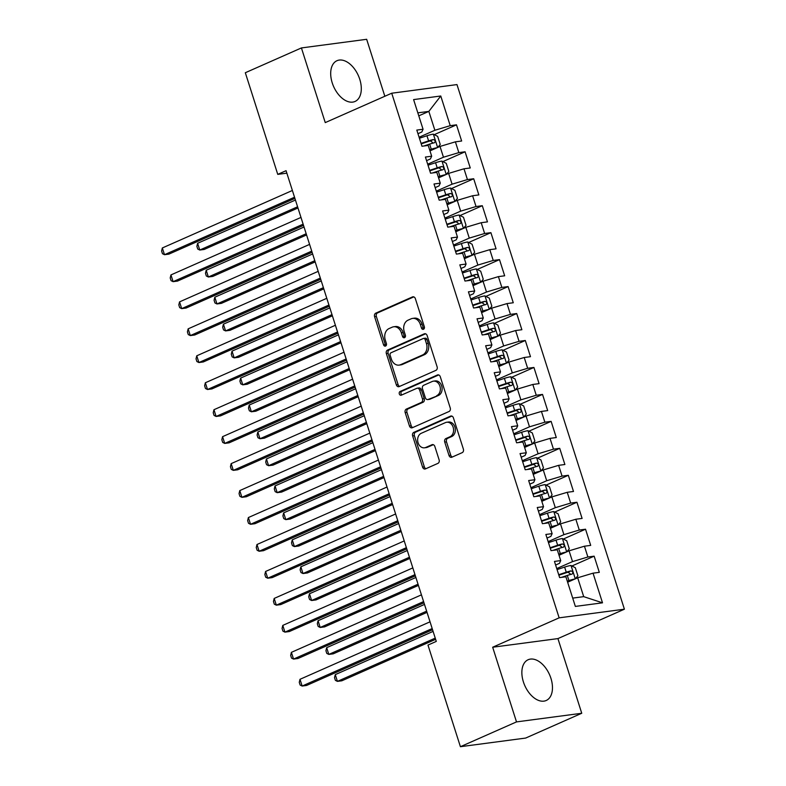 <?xml version="1.0" encoding="UTF-8"?>
<svg xmlns="http://www.w3.org/2000/svg" width="786" height="786" viewBox="0 0 786 786"><rect width="100%" height="100%" fill="white"/><g stroke="black" fill="none" stroke-linecap="round" stroke-linejoin="round"><path stroke-width="1.18" d="M423.507 329.265A1.965 1.533 -97.5 0 0 424.342 326.789L415.362 298.67A2.8 2.191 -97.5 0 0 412.955 296.794A2.8 2.191 -97.5 0 0 412.483 296.921L375.777 313.152A2.8 2.191 -97.5 0 0 374.588 316.699L383.558 344.818A1.965 1.533 -97.5 0 0 386.407 343.551L385.248 339.916A8.98 7.025 -97.5 0 1 389.07 328.558L392.135 327.212A8.98 7.025 -97.5 0 1 393.658 326.78A8.98 7.025 -97.5 0 1 401.361 332.792L402.52 336.428A1.965 1.533 -97.5 0 0 405.38 335.17L404.21 331.535A8.98 7.025 -97.5 0 1 408.032 320.177L411.098 318.831A8.98 7.025 -97.5 0 1 412.621 318.399A8.98 7.025 -97.5 0 1 420.323 324.412L421.483 328.047A1.965 1.533 -97.5 0 0 423.507 329.265M550.917 678.289A22.293 13.529 66.1 0 0 528.153 659.729A22.293 13.529 66.1 0 0 523.407 681.934A22.293 13.529 66.1 0 0 546.182 700.503A22.293 13.529 66.1 0 0 550.917 678.289M359.752 79.268A22.293 13.529 66.1 0 0 336.978 60.709A22.293 13.529 66.1 0 0 332.242 82.913A22.293 13.529 66.1 0 0 355.007 101.473A22.293 13.529 66.1 0 0 359.752 79.268M449.002 455.458A2.8 2.191 -97.5 0 0 451.41 457.344A2.8 2.191 -97.5 0 0 451.881 457.206L462.178 452.657A2.8 2.191 -97.5 0 0 463.376 449.101L453.414 417.877A2.8 2.191 -97.5 0 0 451.007 416A2.8 2.191 -97.5 0 0 450.525 416.138L413.819 432.359A2.8 2.191 -97.5 0 0 412.63 435.906L422.593 467.139A2.8 2.191 -97.5 0 0 425 469.016A2.8 2.191 -97.5 0 0 425.481 468.878L437.92 463.376A2.8 2.191 -97.5 0 0 439.109 459.83L434.845 446.468A2.8 2.191 -97.5 0 0 432.438 444.591A2.8 2.191 -97.5 0 0 431.966 444.729L425.796 447.45A7.506 5.875 -97.5 0 1 424.519 447.814A7.506 5.875 -97.5 0 1 417.857 441.978A7.506 5.875 -97.5 0 1 421.276 433.292L445.436 422.613A7.506 5.875 -97.5 0 1 446.713 422.249A7.506 5.875 -97.5 0 1 453.375 428.095A7.506 5.875 -97.5 0 1 449.956 436.77L445.927 438.549A2.8 2.191 -97.5 0 0 444.738 442.096L449.002 455.458L450.761 455.232A2.8 2.191 -97.5 0 0 452.323 457.01M516.5 721.902L581.748 713.266L557.922 638.596L492.665 647.232L516.5 721.902L460.409 746.7L427.977 645.07L436.289 641.396L286.065 170.69L277.753 174.364L286.851 173.166M492.665 647.232L559.141 617.835L391.723 93.22L456.971 84.583L624.398 609.199L559.141 617.835M384.835 96.265L366.659 39.3L301.411 47.936L325.247 122.606L391.723 93.22M301.411 47.936L245.32 72.734L277.753 174.364M435.916 370.353A2.8 2.191 -97.5 0 0 437.114 366.807L427.142 335.583A2.8 2.191 -97.5 0 0 424.735 333.706A2.8 2.191 -97.5 0 0 424.263 333.844L387.557 350.065A2.8 2.191 -97.5 0 0 386.368 353.612L396.331 384.835A2.8 2.191 -97.5 0 0 398.738 386.722A2.8 2.191 -97.5 0 0 399.209 386.584L435.916 370.353M440.278 376.73L450.24 407.954A2.8 2.191 -97.5 0 1 449.052 411.5L412.345 427.731A2.8 2.191 -97.5 0 1 411.864 427.869A2.8 2.191 -97.5 0 1 409.457 425.983L405.193 412.621A2.8 2.191 -97.5 0 1 406.391 409.074L421.276 402.491A2.8 2.191 -97.5 0 0 422.475 398.944L419.645 390.082A2.8 2.191 -97.5 0 0 417.238 388.205A2.8 2.191 -97.5 0 0 416.757 388.343L401.263 395.191A1.965 1.533 -97.5 0 1 400.084 391.487L437.399 374.991A2.8 2.191 -97.5 0 1 437.871 374.853A2.8 2.191 -97.5 0 1 440.278 376.73M434.265 134.652L456.489 124.827L450.221 125.662L440.759 96L413.603 99.596L423.065 129.248L416.806 130.083L421.974 146.255L428.232 145.43L431.671 156.208L425.413 157.043L430.571 173.215L436.829 172.389L440.278 183.167L434.01 183.993L439.178 200.175L445.436 199.349L448.875 210.127L442.616 210.953L447.784 227.134L454.043 226.299L457.481 237.087L451.223 237.912L456.381 254.094L462.64 253.259L466.088 264.047L459.83 264.872L464.988 281.044L471.246 280.219L474.685 291.007L468.427 291.832L473.594 308.004L479.853 307.179L483.292 317.966L477.033 318.792L482.191 334.964L488.46 334.138L491.898 344.926L485.64 345.752L490.798 361.924L497.057 361.098L500.495 371.876L494.237 372.711L499.405 388.883L505.663 388.058L509.102 398.836L502.844 399.671L508.002 415.843L514.27 415.018L517.709 425.796L511.45 426.631L516.608 442.803L522.867 441.978L526.315 452.756L520.047 453.581L525.215 469.763L531.474 468.928L534.912 479.715L528.654 480.541L533.812 496.723L540.08 495.887L543.519 506.675L537.26 507.501L542.419 523.682L548.677 522.847L552.126 533.635L545.857 534.46L551.025 550.632L557.284 549.807L560.723 560.595L554.464 561.42L559.632 577.592L565.891 576.767L575.352 606.419L602.508 602.823L583.703 596.653L577.681 577.779L567.63 582.22M456.489 124.827L461.647 141.008L455.389 141.834L458.828 152.612L443.461 157.22L427.692 164.195M442.872 161.611L465.086 151.786L458.828 152.612M465.086 151.786L470.254 167.968L463.995 168.794L467.434 179.572L452.068 184.179L436.299 191.155M451.478 188.571L473.693 178.746L467.434 179.572M473.693 178.746L478.851 194.918L472.592 195.753L476.041 206.531L460.675 211.139L444.905 218.115M460.075 215.531L482.299 205.706L476.041 206.531M482.299 205.706L487.458 221.878L481.199 222.713L484.638 233.491L469.281 238.099L453.502 245.075M468.682 242.491L490.896 232.666L484.638 233.491M490.896 232.666L496.064 248.838L489.806 249.673L493.244 260.451L477.878 265.059L462.109 272.035M477.289 269.451L499.503 259.626L493.244 260.451M499.503 259.626L504.671 275.798L498.403 276.623L501.851 287.411L486.485 292.019L470.716 298.994M485.886 296.401L508.11 286.585L501.851 287.411M508.11 286.585L513.268 302.757L507.009 303.583L510.448 314.371L495.092 318.978L479.313 325.944M494.492 323.36L516.707 313.545L510.448 314.371M516.707 313.545L521.875 329.717L515.616 330.542L519.055 341.33L503.688 345.938L487.919 352.904M503.099 350.32L525.313 340.495L519.055 341.33M525.313 340.495L530.481 356.677L524.213 357.502L527.661 368.29L512.295 372.898L496.526 379.864M511.696 377.28L533.92 367.455L527.661 368.29M533.92 367.455L539.078 383.637L532.82 384.462L536.258 395.25L520.902 399.848L505.123 406.824M520.303 404.24L542.527 394.415L536.258 395.25M542.527 394.415L547.685 410.597L541.426 411.422L544.865 422.2L529.499 426.808L513.73 433.784M528.909 431.2L551.124 421.375L544.865 422.2M551.124 421.375L556.292 437.547L550.023 438.382L553.472 449.16L538.105 453.768L522.336 460.743M537.506 458.159L559.73 448.334L553.472 449.16M559.73 448.334L564.888 464.506L558.63 465.341L562.069 476.12L546.712 480.727L530.943 487.703M546.113 485.119L568.337 475.294L562.069 476.12M568.337 475.294L573.495 491.466L567.237 492.301L570.675 503.079L555.309 507.687L539.54 514.663M554.72 512.079L576.934 502.254L570.675 503.079M576.934 502.254L582.102 518.426L575.843 519.251L579.282 530.039L563.916 534.647L548.147 541.623M563.326 539.029L585.541 529.214L579.282 530.039M585.541 529.214L590.699 545.386L584.44 546.211L587.879 556.999L572.522 561.607L556.753 568.573M571.923 565.989L594.147 556.174L587.879 556.999M594.147 556.174L599.305 572.346L593.047 573.171L602.508 602.823M555.623 565.036L559.475 563.336L560.723 560.595M593.047 573.171L577.681 577.779M547.017 538.076L550.868 536.376L552.126 533.635M572.522 561.607L569.074 550.819L559.023 555.27M584.44 546.211L569.074 550.819M538.41 511.116L542.261 509.416L543.519 506.675M563.916 534.647L560.477 523.859L550.426 528.31M575.843 519.251L560.477 523.859M529.803 484.156L533.655 482.457L534.912 479.715M555.309 507.687L551.87 496.899L541.819 501.35M567.237 492.301L551.87 496.899M521.206 457.197L525.058 455.497L526.315 452.756M546.712 480.727L543.264 469.949L533.213 474.39M558.63 465.341L543.264 469.949M512.6 430.237L516.451 428.537L517.709 425.796M538.105 453.768L534.667 442.99L524.616 447.43M550.023 438.382L534.667 442.99M503.993 403.287L507.844 401.577L509.102 398.836M529.499 426.808L526.06 416.03L516.009 420.471M541.426 411.422L526.06 416.03M495.396 376.327L499.248 374.617L500.495 371.876M520.902 399.848L517.453 389.07L507.402 393.511M532.82 384.462L517.453 389.07M486.789 349.367L490.641 347.658L491.898 344.926M512.295 372.898L508.856 362.11L498.805 366.551M524.213 357.502L508.856 362.11M478.183 322.407L482.034 320.708L483.292 317.966M503.688 345.938L500.25 335.15L490.199 339.591M515.616 330.542L500.25 335.15M469.586 295.448L473.437 293.748L474.685 291.007M495.092 318.978L491.643 308.191L481.592 312.641M507.009 303.583L491.643 308.191M460.979 268.488L464.831 266.788L466.088 264.047M486.485 292.019L483.046 281.231L472.985 285.682M498.403 276.623L483.046 281.231M452.372 241.528L456.224 239.828L457.481 237.087M477.878 265.059L474.439 254.271L464.388 258.722M489.806 249.673L474.439 254.271M443.776 214.568L447.627 212.868L448.875 210.127M469.281 238.099L465.833 227.321L455.782 231.762M481.199 222.713L465.833 227.321M435.169 187.608L439.02 185.909L440.278 183.167M460.675 211.139L457.236 200.361L447.175 204.802M472.592 195.753L457.236 200.361M426.562 160.649L430.414 158.949L431.671 156.208M452.068 184.179L448.629 173.401L438.578 177.842M463.995 168.794L448.629 173.401M417.965 133.699L421.817 131.989L423.065 129.248M443.461 157.22L440.022 146.442L429.971 150.883M455.389 141.834L440.022 146.442M460.409 746.7L525.657 738.064L581.748 713.266M557.922 638.596L624.398 609.199M572.699 598.107L583.703 596.653M418.791 115.837L428.842 111.396L417.838 112.85M450.221 125.662L434.864 130.27L419.095 137.236M434.864 130.27L428.842 111.396L440.759 96M423.998 328.892A1.965 1.533 -97.5 0 1 423.251 327.811L422.082 324.176A8.98 7.025 -97.5 0 0 414.379 318.163L412.621 318.399M393.658 326.78L395.417 326.544A8.98 7.025 -97.5 0 1 403.12 332.557L404.279 336.202A1.965 1.533 -97.5 0 0 405.036 337.273M413.8 296.892L377.545 312.916A2.8 2.191 -97.5 0 0 376.347 316.463L385.317 344.582A1.965 1.533 -97.5 0 0 386.073 345.653M425.59 333.804L389.325 349.829A2.8 2.191 -97.5 0 0 388.127 353.386L398.089 384.609A2.8 2.191 -97.5 0 0 399.652 386.388M425.216 339.758A1.965 1.533 -97.5 0 0 423.202 338.54L390.986 352.776A1.965 1.533 -97.5 0 0 390.151 355.262L391.369 359.104A8.98 7.025 -97.5 0 0 399.072 365.117A8.98 7.025 -97.5 0 0 400.605 364.684L422.622 354.948A8.98 7.025 -97.5 0 0 426.444 343.59L425.216 339.758L426.985 339.523A1.965 1.533 -97.5 0 0 425.295 338.206L423.536 338.442M399.072 365.117L400.84 364.881A8.98 7.025 -97.5 0 0 402.363 364.449L400.605 364.684M426.985 339.523L428.213 343.364A8.98 7.025 -97.5 0 1 424.381 354.712L402.363 364.449M417.238 388.205L418.997 387.97A2.8 2.191 -97.5 0 1 421.404 389.846L424.234 398.718A2.8 2.191 -97.5 0 1 423.045 402.265L408.15 408.848A2.8 2.191 -97.5 0 0 406.961 412.395L411.225 425.757A2.8 2.191 -97.5 0 0 412.788 427.535M438.716 374.951L401.843 391.251A1.965 1.533 -97.5 0 0 401.911 394.896M436.721 395.663A7.506 5.875 -97.5 0 0 440.14 386.987A7.506 5.875 -97.5 0 0 433.479 381.151A7.506 5.875 -97.5 0 0 432.202 381.505L423.693 385.278A2.8 2.191 -97.5 0 0 422.495 388.824L425.324 397.687A2.8 2.191 -97.5 0 0 427.731 399.563A2.8 2.191 -97.5 0 0 428.213 399.426L438.49 395.437A7.506 5.875 -97.5 0 0 441.899 386.751A7.506 5.875 -97.5 0 0 435.248 380.915L433.479 381.151M427.731 399.563L429.5 399.327A2.8 2.191 -97.5 0 0 429.971 399.2L428.213 399.426M438.49 395.437L429.971 399.2M446.713 422.249L448.482 422.023A7.506 5.875 -97.5 0 1 455.133 427.859A7.506 5.875 -97.5 0 1 451.724 436.535L447.696 438.313A2.8 2.191 -97.5 0 0 446.497 441.86L450.761 455.232M424.519 447.814L426.287 447.578A7.506 5.875 -97.5 0 0 427.555 447.214L425.796 447.45M433.283 444.689L427.555 447.214M451.852 416.099L415.588 432.133A2.8 2.191 -97.5 0 0 414.389 435.68L424.361 466.904A2.8 2.191 -97.5 0 0 425.914 468.682M437.704 147.463L440.239 144.467L437.655 136.371L433.273 134.151A7.575 1.051 162.3 0 0 426.965 135.752L419.419 138.248M434.501 148.878A3.861 0.54 162.3 0 0 431.701 149.635L429.775 150.273M437.222 147.68A7.575 1.051 162.3 0 0 431.268 149.232L429.618 149.772M295.438 200.047L197.61 243.296L199.762 250.036L204.164 249.457L297.963 207.985M423.929 146L429.637 144.103A7.575 1.051 -17.7 0 1 434.353 142.787C435.709 141.382 435.365 140.311 433.322 139.554A7.575 1.051 162.3 0 0 428.596 140.871L421.05 143.376M421.208 143.867L429.038 141.274A3.861 0.54 -17.7 0 1 430.335 140.881L432.497 142.423M197.61 243.296L196.873 246.342L197.738 249.034L199.762 250.036L297.589 206.787M294.534 197.217L164.49 254.703L162.338 247.963L292.382 190.477M294.907 198.406L168.902 254.124L164.49 254.703L162.466 253.701L161.602 251.009L162.338 247.963M446.31 174.423L448.845 171.417L446.261 163.331L441.87 161.101A7.575 1.051 162.3 0 0 435.572 162.712L428.016 165.207M443.108 175.838A3.861 0.54 162.3 0 0 440.307 176.585L438.382 177.223M445.829 174.639A7.575 1.051 162.3 0 0 439.875 176.192L438.224 176.732M304.035 227.007L206.207 270.256L208.359 276.996L212.77 276.417L306.569 234.945M432.536 172.949L438.234 171.063A7.575 1.051 -17.7 0 1 442.96 169.747C444.316 168.342 443.972 167.261 441.929 166.514A7.575 1.051 162.3 0 0 437.203 167.831L429.657 170.336M429.814 170.827L437.635 168.233A3.861 0.54 -17.7 0 1 438.942 167.84L441.103 169.383M206.207 270.256L205.48 273.292L206.335 275.994L208.359 276.996L306.186 233.747M454.917 201.383L457.442 198.377L454.868 190.291L450.476 188.06A7.575 1.051 162.3 0 0 444.169 189.672L436.623 192.167M451.714 202.798A3.861 0.54 162.3 0 0 448.914 203.545L446.979 204.183M454.436 201.599A7.575 1.051 162.3 0 0 448.472 203.142L446.821 203.692M312.641 253.966L214.814 297.216L216.965 303.956L221.377 303.367L315.176 261.905M441.143 199.909L446.841 198.023A7.575 1.051 -17.7 0 1 451.567 196.706C452.923 195.301 452.579 194.221 450.535 193.474A7.575 1.051 162.3 0 0 445.809 194.79L438.254 197.286M438.411 197.787L446.242 195.193A3.861 0.54 -17.7 0 1 447.548 194.79L449.7 196.343M214.814 297.216L214.087 300.252L214.942 302.954L216.965 303.956L314.793 260.706M303.131 224.167L173.097 281.663L170.945 274.923L300.979 217.427M303.514 225.366L177.498 281.083L173.097 281.663L171.073 280.661L170.208 277.969L170.945 274.923M311.737 251.127L181.694 308.623L179.542 301.883L309.586 244.387M312.121 252.326L186.105 308.043L181.694 308.623L179.67 307.621L178.815 304.919L179.542 301.883M463.514 228.343L466.049 225.336L463.465 217.25L459.083 215.02A7.575 1.051 162.3 0 0 452.775 216.622L445.23 219.127M460.311 229.758A3.861 0.54 162.3 0 0 457.511 230.504L455.585 231.143M463.033 228.549A7.575 1.051 162.3 0 0 457.079 230.101L455.428 230.652M321.248 280.926L223.421 324.176L225.572 330.916L229.974 330.326L323.783 288.865M449.739 226.869L455.448 224.983A7.575 1.051 -17.7 0 1 460.174 223.666C461.52 222.261 461.176 221.18 459.132 220.434A7.575 1.051 162.3 0 0 454.416 221.75L446.861 224.246M447.018 224.747L454.848 222.153A3.861 0.54 -17.7 0 1 456.145 221.75L458.307 223.303M223.421 324.176L222.684 327.212L223.548 329.914L225.572 330.916L323.4 287.666M472.121 255.303L474.656 252.296L472.072 244.21L467.68 241.98A7.575 1.051 162.3 0 0 461.382 243.581L453.827 246.087M468.918 256.717A3.861 0.54 162.3 0 0 466.118 257.464L464.192 258.103M471.639 255.509A7.575 1.051 162.3 0 0 465.685 257.061L464.035 257.611M329.845 307.886L232.027 351.136L234.169 357.876L238.58 357.286L332.38 315.815M458.346 253.829L464.045 251.942A7.575 1.051 -17.7 0 1 468.77 250.626C470.126 249.221 469.782 248.14 467.739 247.394A7.575 1.051 162.3 0 0 463.013 248.71L455.467 251.206M455.625 251.697L463.455 249.113A3.861 0.54 -17.7 0 1 464.752 248.71L466.913 250.262M232.027 351.136L231.29 354.172L232.155 356.873L234.169 357.876L331.997 314.626M320.344 278.087L190.3 335.583L188.149 328.843L318.192 271.347M320.727 279.285L194.712 334.993L190.3 335.583L188.276 334.581L187.412 331.879L188.149 328.843M328.941 305.047L198.907 362.543L196.755 355.803L326.789 298.307M329.324 306.245L203.309 361.953L198.907 362.543L196.883 361.54L196.019 358.838L196.755 355.803M480.727 282.262L483.252 279.256L480.678 271.17L476.287 268.94A7.575 1.051 162.3 0 0 469.989 270.541L462.433 273.047M477.524 283.677A3.861 0.54 162.3 0 0 474.724 284.424L472.789 285.063M480.246 282.469A7.575 1.051 162.3 0 0 474.282 284.021L472.632 284.571M338.452 334.846L240.624 378.095L242.776 384.835L247.187 384.246L340.986 342.775M466.953 280.789L472.651 278.902A7.575 1.051 -17.7 0 1 477.377 277.586C478.733 276.181 478.389 275.1 476.345 274.353A7.575 1.051 162.3 0 0 471.62 275.67L464.064 278.165M464.221 278.657L472.052 276.063A3.861 0.54 -17.7 0 1 473.359 275.67L475.52 277.222M240.624 378.095L239.897 381.131L240.752 383.823L242.776 384.835L340.603 341.586M337.548 332.006L207.504 389.502L205.352 382.762L335.396 325.266M337.931 333.205L211.915 388.913L207.504 389.502L205.48 388.49L204.625 385.798L205.352 382.762M489.334 309.212L491.859 306.216L489.275 298.13L484.893 295.9A7.575 1.051 162.3 0 0 478.586 297.501L471.04 300.006M486.121 310.637A3.861 0.54 162.3 0 0 483.321 311.384L481.396 312.022M488.843 309.429A7.575 1.051 162.3 0 0 482.889 310.981L481.238 311.531M347.058 361.796L249.231 405.045L251.382 411.785L255.794 411.206L349.593 369.734M475.55 307.748L481.258 305.862A7.575 1.051 -17.7 0 1 485.984 304.546C487.34 303.141 486.986 302.06 484.952 301.313A7.575 1.051 162.3 0 0 480.226 302.62L472.671 305.125M472.828 305.616L480.659 303.023A3.861 0.54 -17.7 0 1 481.956 302.63L484.117 304.172M249.231 405.045L248.494 408.091L249.359 410.783L251.382 411.785L349.21 368.536M346.154 358.966L216.111 416.452L213.959 409.712L344.003 352.226M346.538 360.165L220.522 415.873L216.111 416.452L214.087 415.45L213.222 412.758L213.959 409.712M497.931 336.172L500.466 333.176L497.882 325.09L493.49 322.859A7.575 1.051 162.3 0 0 487.192 324.461L479.637 326.966M494.728 337.587A3.861 0.54 162.3 0 0 491.928 338.344L490.002 338.982M497.45 336.388A7.575 1.051 162.3 0 0 491.496 337.941L489.845 338.491M355.665 388.756L257.837 432.005L259.989 438.745L264.391 438.166L358.19 396.694M484.156 334.708L489.855 332.822A7.575 1.051 -17.7 0 1 494.581 331.505C495.937 330.091 495.593 329.02 493.549 328.263A7.575 1.051 162.3 0 0 488.823 329.58L481.278 332.085M481.435 332.576L489.265 329.982A3.861 0.54 -17.7 0 1 490.562 329.589L492.724 331.132M257.837 432.005L257.101 435.051L257.965 437.743L259.989 438.745L357.807 395.496M354.751 385.926L224.717 443.412L222.566 436.672L352.609 379.186M355.134 387.125L229.119 442.832L224.717 443.412L222.693 442.41L221.829 439.718L222.566 436.672M506.538 363.132L509.073 360.135L506.489 352.049L502.097 349.819A7.575 1.051 162.3 0 0 495.799 351.421L488.244 353.926M503.335 364.547A3.861 0.54 162.3 0 0 500.535 365.303L498.609 365.942M506.056 363.348A7.575 1.051 162.3 0 0 500.093 364.9L498.442 365.441M364.262 415.715L266.434 458.965L268.586 465.705L272.997 465.125L366.797 423.654M492.763 361.668L498.462 359.782A7.575 1.051 -17.7 0 1 503.187 358.465C504.543 357.05 504.199 355.979 502.156 355.223A7.575 1.051 162.3 0 0 497.43 356.539L489.875 359.045M490.032 359.536L497.862 356.942A3.861 0.54 -17.7 0 1 499.169 356.549L501.33 358.092M266.434 458.965L265.707 462.011L266.562 464.703L268.586 465.705L366.414 422.455M363.358 412.886L233.314 470.372L231.163 463.632L361.206 406.146M363.741 414.084L237.726 469.792L233.314 470.372L231.29 469.37L230.436 466.678L231.163 463.632M515.144 390.092L517.669 387.095L515.085 378.999L510.703 376.779A7.575 1.051 162.3 0 0 504.396 378.38L496.85 380.876M511.932 391.507A3.861 0.54 162.3 0 0 509.132 392.263L507.206 392.902M514.653 390.308A7.575 1.051 162.3 0 0 508.699 391.86L507.049 392.401M372.869 442.675L275.041 485.925L277.193 492.665L281.604 492.085L375.403 450.614M501.36 388.628L507.068 386.732A7.575 1.051 -17.7 0 1 511.794 385.415C513.15 384.01 512.806 382.939 510.762 382.183A7.575 1.051 162.3 0 0 506.037 383.499L498.481 386.005M498.638 386.496L506.469 383.902A3.861 0.54 -17.7 0 1 507.766 383.509L509.927 385.052M275.041 485.925L274.304 488.971L275.169 491.663L277.193 492.665L375.02 449.415M371.965 439.846L241.921 497.332L239.769 490.592L369.813 433.106M372.348 441.034L246.332 496.752L241.921 497.332L239.897 496.33L239.042 493.637L239.769 490.592M523.741 417.052L526.276 414.045L523.692 405.959L519.31 403.729A7.575 1.051 162.3 0 0 513.003 405.34L505.447 407.836M520.538 418.466A3.861 0.54 162.3 0 0 517.738 419.213L515.812 419.852M523.26 417.268A7.575 1.051 162.3 0 0 517.306 418.82L515.655 419.36M381.475 469.635L283.648 512.885L285.799 519.625L290.201 519.045L384 477.574M509.967 415.588L515.665 413.691A7.575 1.051 -17.7 0 1 520.391 412.375C521.747 410.97 521.403 409.889 519.359 409.142A7.575 1.051 162.3 0 0 514.634 410.459L507.088 412.964M507.245 413.456L515.076 410.862A3.861 0.54 -17.7 0 1 516.373 410.469L518.534 412.011M283.648 512.885L282.911 515.93L283.775 518.622L285.799 519.625L383.617 476.375M380.562 466.796L250.528 524.291L248.376 517.552L378.42 460.065M380.945 467.994L254.929 523.712L250.528 524.291L248.504 523.289L247.639 520.597L248.376 517.552M532.348 444.011L534.883 441.005L532.299 432.919L527.907 430.689A7.575 1.051 162.3 0 0 521.609 432.3L514.054 434.796M529.145 445.426A3.861 0.54 162.3 0 0 526.345 446.173L524.419 446.812M531.867 444.228A7.575 1.051 162.3 0 0 525.903 445.78L524.262 446.32M390.072 496.595L292.245 539.844L294.396 546.584L298.808 545.995L392.607 504.533M518.573 442.538L524.272 440.651A7.575 1.051 -17.7 0 1 528.998 439.335C530.353 437.93 530.01 436.849 527.966 436.102A7.575 1.051 162.3 0 0 523.24 437.419L515.685 439.924M515.852 440.415L523.673 437.822A3.861 0.54 -17.7 0 1 524.979 437.429L527.141 438.971M292.245 539.844L291.518 542.88L292.372 545.582L294.396 546.584L392.224 503.335M389.168 493.755L259.125 551.251L256.983 544.511L387.017 487.015M389.551 494.954L263.536 550.672L259.125 551.251L257.11 550.249L256.246 547.547L256.983 544.511M540.955 470.971L543.48 467.965L540.906 459.879L536.514 457.649A7.575 1.051 162.3 0 0 530.206 459.25L522.661 461.755M537.752 472.386A3.861 0.54 162.3 0 0 534.942 473.133L533.016 473.771M540.473 471.178A7.575 1.051 162.3 0 0 534.509 472.73L532.859 473.28M398.679 523.555L300.851 566.804L303.003 573.544L307.414 572.955L401.214 531.493M527.18 469.497L532.879 467.611A7.575 1.051 -17.7 0 1 537.604 466.295C538.96 464.89 538.616 463.809 536.573 463.062A7.575 1.051 162.3 0 0 531.847 464.379L524.291 466.874M524.449 467.375L532.279 464.781A3.861 0.54 -17.7 0 1 533.576 464.379L535.738 465.931M300.851 566.804L300.114 569.84L300.979 572.542L303.003 573.544L400.831 530.295M397.775 520.715L267.731 578.211L265.58 571.471L395.623 513.975M398.158 521.914L272.143 577.622L267.731 578.211L265.707 577.209L264.853 574.507L265.58 571.471M549.552 497.931L552.086 494.925L549.502 486.839L545.12 484.608A7.575 1.051 162.3 0 0 538.813 486.21L531.257 488.715M546.349 499.346A3.861 0.54 162.3 0 0 543.548 500.093L541.623 500.731M549.07 498.137A7.575 1.051 162.3 0 0 543.116 499.69L541.466 500.24M407.286 550.514L309.458 593.764L311.61 600.504L316.011 599.915L409.811 558.443M535.777 496.457L541.475 494.571A7.575 1.051 -17.7 0 1 546.201 493.254C547.557 491.849 547.213 490.769 545.17 490.022A7.575 1.051 162.3 0 0 540.444 491.338L532.898 493.834M533.055 494.335L540.886 491.741A3.861 0.54 -17.7 0 1 542.183 491.338L544.344 492.891M309.458 593.764L308.721 596.8L309.586 599.502L311.61 600.504L409.437 557.254M406.382 547.675L276.338 605.171L274.186 598.431L404.23 540.935M406.755 548.874L280.749 604.581L276.338 605.171L274.314 604.169L273.449 601.467L274.186 598.431M558.158 524.891L560.693 521.884L558.109 513.798L553.717 511.568A7.575 1.051 162.3 0 0 547.42 513.17L539.864 515.675M554.955 526.306A3.861 0.54 162.3 0 0 552.155 527.052L550.229 527.691M557.677 525.097A7.575 1.051 162.3 0 0 551.723 526.649L550.072 527.2M415.882 577.474L318.055 620.724L320.207 627.464L324.618 626.874L418.417 585.403M544.384 523.417L550.082 521.531A7.575 1.051 -17.7 0 1 554.808 520.214C556.164 518.809 555.82 517.728 553.776 516.982A7.575 1.051 162.3 0 0 549.05 518.298L541.505 520.794M541.662 521.285L549.483 518.691A3.861 0.54 -17.7 0 1 550.79 518.298L552.951 519.851M318.055 620.724L317.328 623.76L318.183 626.452L320.207 627.464L418.034 584.214M414.979 574.635L284.935 632.131L282.793 625.391L412.827 567.895M415.362 575.833L289.346 631.541L284.935 632.131L282.921 631.129L282.056 628.427L282.793 625.391M566.765 551.841L569.29 548.844L566.716 540.758L562.324 538.528A7.575 1.051 162.3 0 0 556.016 540.129L548.471 542.635M563.562 553.265A3.861 0.54 162.3 0 0 560.762 554.012L558.826 554.651M566.284 552.057A7.575 1.051 162.3 0 0 560.32 553.609L558.669 554.159M424.489 604.424L326.662 647.674L328.813 654.414L333.225 653.834L427.024 612.363M552.99 550.377L558.689 548.49A7.575 1.051 -17.7 0 1 563.415 547.174C564.77 545.769 564.427 544.688 562.383 543.941A7.575 1.051 162.3 0 0 557.657 545.248L550.102 547.754M550.259 548.245L558.089 545.651A3.861 0.54 -17.7 0 1 559.386 545.258L561.548 546.801M326.662 647.674L325.935 650.72L326.789 653.412L328.813 654.414L426.641 611.164M423.585 601.595L293.542 659.081L291.39 652.351L421.434 594.855M423.968 602.793L297.953 658.501L293.542 659.081L291.518 658.078L290.663 655.386L291.39 652.351M575.362 578.801L577.897 575.804L575.313 567.718L570.931 565.488A7.575 1.051 162.3 0 0 564.623 567.089L557.077 569.595M572.159 580.225A3.861 0.54 162.3 0 0 569.359 580.972L567.433 581.611M574.88 579.017A7.575 1.051 162.3 0 0 568.926 580.569L567.276 581.119M433.096 631.384L335.268 674.634L337.42 681.374L341.822 680.794L435.621 639.323M561.587 577.337L567.295 575.45A7.575 1.051 -17.7 0 1 572.012 574.134C573.367 572.729 573.023 571.648 570.98 570.891A7.575 1.051 162.3 0 0 566.254 572.208L558.708 574.713M558.866 575.205L566.696 572.611A3.861 0.54 -17.7 0 1 567.993 572.218L570.155 573.76M335.268 674.634L334.531 677.679L335.396 680.371L337.42 681.374L435.248 638.124M432.192 628.554L302.148 686.04L299.997 679.301L430.04 621.814M432.565 629.753L306.56 685.461L302.148 686.04L300.124 685.038L299.26 682.346L299.997 679.301M422.082 324.176L420.323 324.412M404.279 336.202L402.52 336.428M403.12 332.557L401.361 332.792M385.317 344.582L383.558 344.818M376.347 316.463L374.588 316.699M377.545 312.916L375.777 313.152M413.456 296.794L412.483 296.921M423.251 327.811L421.483 328.047M398.089 384.609L396.331 384.835M388.127 353.386L386.368 353.612M389.325 349.829L387.557 350.065M425.236 333.716L424.263 333.844M424.381 354.712L422.622 354.948M428.213 343.364L426.444 343.59M411.225 425.757L409.457 425.983M406.961 412.395L405.193 412.621M408.15 408.848L406.391 409.074M423.045 402.265L421.276 402.491M424.234 398.718L422.475 398.944M421.404 389.846L419.645 390.082M401.843 391.251L400.084 391.487M438.362 374.863L437.399 374.991M446.497 441.86L444.738 442.096M447.696 438.313L445.927 438.549M451.724 436.535L449.956 436.77M432.929 444.601L431.966 444.729M424.361 466.904L422.593 467.139M414.389 435.68L412.63 435.906M415.588 432.133L413.819 432.359M451.498 416.01L450.525 416.138M437.625 147.503L433.381 134.2M428.596 140.871L426.965 135.752M431.268 149.232L429.637 144.103M430.335 140.881L433.322 139.554M446.232 174.463L441.987 161.159M437.203 167.831L435.572 162.712M439.875 176.192L438.234 171.063M438.942 167.84L441.929 166.514M454.829 201.422L450.584 188.119M445.809 194.79L444.169 189.672M448.472 203.142L446.841 198.023M447.548 194.79L450.535 193.474M463.435 228.382L459.191 215.079M454.416 221.75L452.775 216.622M457.079 230.101L455.448 224.983M456.145 221.75L459.132 220.434M472.042 255.332L467.798 242.039M463.013 248.71L461.382 243.581M465.685 257.061L464.045 251.942M464.752 248.71L467.739 247.394M480.639 282.292L476.395 268.999M471.62 275.67L469.989 270.541M474.282 284.021L472.651 278.902M473.359 275.67L476.345 274.353M489.246 309.252L485.001 295.958M480.226 302.62L478.586 297.501M482.889 310.981L481.258 305.862M481.956 302.63L484.952 301.313M497.852 336.212L493.608 322.908M488.823 329.58L487.192 324.461M491.496 337.941L489.855 332.822M490.562 329.589L493.549 328.263M506.449 363.171L502.205 349.868M497.43 356.539L495.799 351.421M500.093 364.9L498.462 359.782M499.169 356.549L502.156 355.223M515.056 390.131L510.812 376.828M506.037 383.499L504.396 378.38M508.699 391.86L507.068 386.732M507.766 383.509L510.762 382.183M523.663 417.091L519.418 403.788M514.634 410.459L513.003 405.34M517.306 418.82L515.665 413.691M516.373 410.469L519.359 409.142M532.26 444.051L528.015 430.748M523.24 437.419L521.609 432.3M525.903 445.78L524.272 440.651M524.979 437.429L527.966 436.102M540.866 471.01L536.622 457.707M531.847 464.379L530.206 459.25M534.509 472.73L532.879 467.611M533.576 464.379L536.573 463.062M549.473 497.96L545.229 484.667M540.444 491.338L538.813 486.21M543.116 499.69L541.475 494.571M542.183 491.338L545.17 490.022M558.08 524.92L553.835 511.627M549.05 518.298L547.42 513.17M551.723 526.649L550.082 521.531M550.79 518.298L553.776 516.982M566.677 551.88L562.432 538.587M557.657 545.248L556.016 540.129M560.32 553.609L558.689 548.49M559.386 545.258L562.383 543.941M575.283 578.84L571.039 565.537M566.254 572.208L564.623 567.089M568.926 580.569L567.295 575.45M567.993 572.218L570.98 570.891"/></g></svg>
